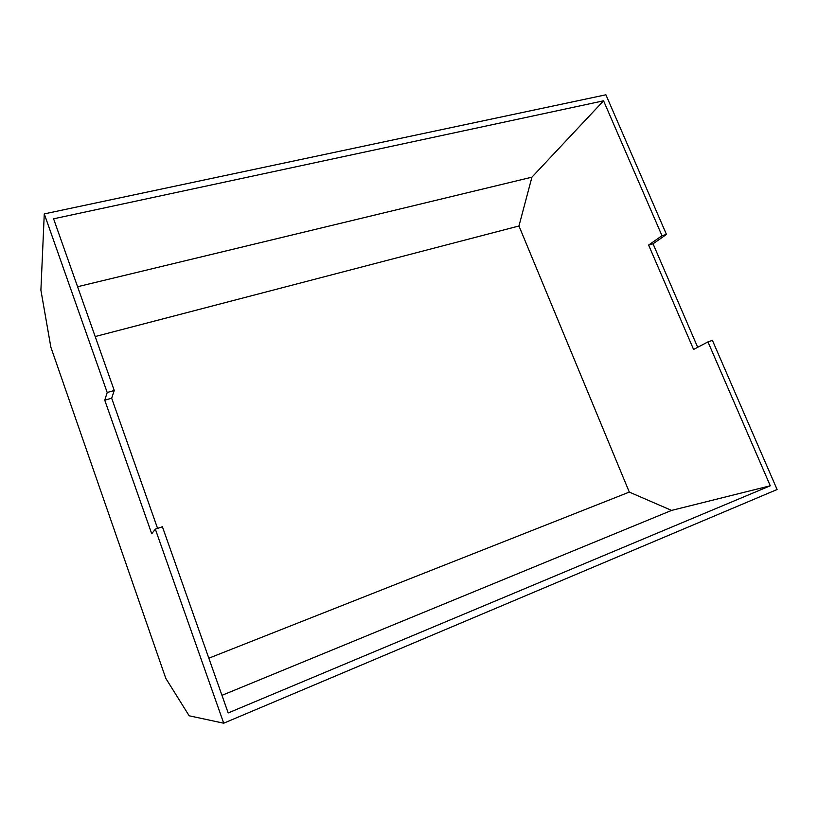 <?xml version="1.0" encoding="UTF-8"?>
<svg xmlns="http://www.w3.org/2000/svg" width="818" height="818" viewBox="0 0 818 818"><rect width="100%" height="100%" fill="white"/><g stroke="black" fill="none" stroke-linecap="round" stroke-linejoin="round"><path stroke-width="1.23" d="M653.04 243.815L666.465 234.439L661.987 235.707L648.613 245.073L653.04 243.815L697.693 347.302M666.465 234.439L605.903 94.796L44.274 213.897L40.9 290.155L50.859 347.18L165.798 678.367L189.173 715.791L223.713 723.204L777.1 489.522L712.417 340.38L707.969 341.893L693.582 349.46L648.613 245.073M208.835 658.193L629.298 492.088L671.588 510.412L221.964 695.341M95.195 336.546L518.96 225.983L629.298 492.088M518.96 225.983L531.925 177.169L77.587 286.719M707.969 341.893L770.28 485.78L228.181 712.948L162.404 526.761L155.338 529.154L151.729 533.755L104.755 400.186L107.199 392.497L114.254 390.503L53.589 218.805L603.572 100.808L661.987 235.707M107.199 392.497L44.274 213.897M223.713 723.204L155.338 529.154M603.572 100.808L531.925 177.169M770.28 485.78L671.588 510.412M157.577 528.397L111.667 398.213L114.254 390.503M104.755 400.186L111.667 398.213"/></g></svg>
